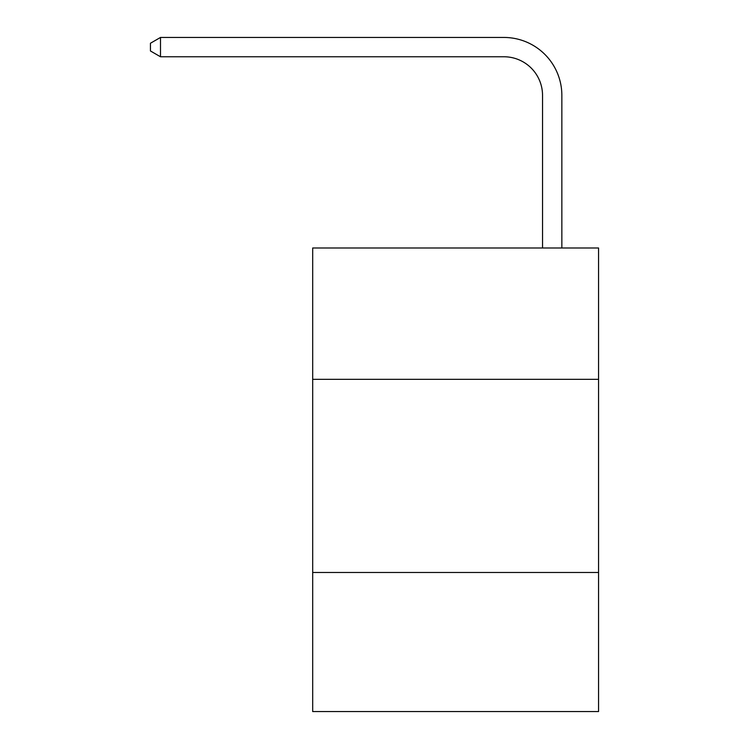 <?xml version="1.0" encoding="UTF-8"?>
<svg xmlns="http://www.w3.org/2000/svg" width="749" height="749" viewBox="0 0 749 749"><rect width="100%" height="100%" fill="white"/><g stroke="black" fill="none" stroke-linecap="round" stroke-linejoin="round"><path stroke-width="1.12" d="M598.554 379.331L598.554 247.985L312.689 247.985L312.689 379.331L598.554 379.331L598.554 711.55L312.689 711.55L312.689 379.331M598.554 572.479L312.689 572.479M542.538 247.985L542.538 95.395A38.63 38.63 3.8 0 0 503.908 56.765L160.492 56.765L150.446 50.969L150.446 43.245L160.492 37.45L503.908 37.45A57.945 57.945 -176.2 0 1 561.853 95.395L561.853 247.985M542.538 95.395A38.63 38.63 3.8 0 0 503.908 56.765A38.63 38.63 3.8 0 1 542.538 95.395A38.63 38.63 3.8 0 0 503.908 56.765A38.63 38.63 3.8 0 1 542.538 95.395A38.63 38.63 3.8 0 0 503.908 56.765A38.63 38.63 3.8 0 1 542.538 95.395A38.63 38.63 3.8 0 0 503.908 56.765A38.63 38.63 3.8 0 1 542.538 95.395A38.63 38.63 3.8 0 0 503.908 56.765A38.63 38.63 3.8 0 1 542.538 95.395A38.63 38.63 3.8 0 0 503.908 56.765A38.63 38.63 3.8 0 1 542.538 95.395M160.492 56.765L160.492 37.45L503.908 37.45"/></g></svg>
